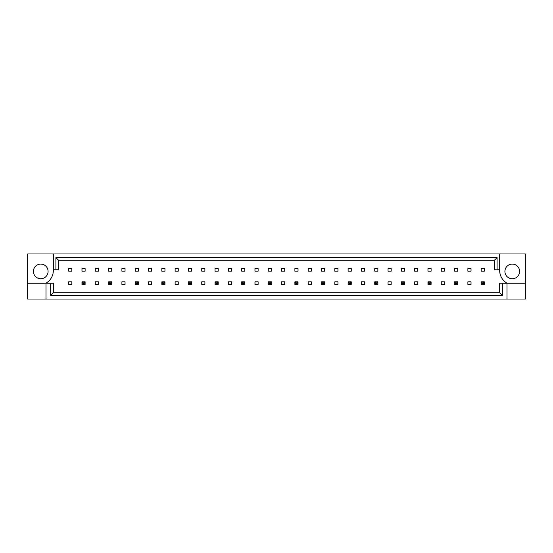 <?xml version="1.0" encoding="UTF-8"?>
<svg xmlns="http://www.w3.org/2000/svg" width="553" height="553" viewBox="0 0 553 553"><rect width="100%" height="100%" fill="white"/><g stroke="black" fill="none" stroke-linecap="round" stroke-linejoin="round"><path stroke-width="0.83" d="M48.083 271.419A7.334 7.334 0 0 1 40.749 278.753A7.334 7.334 0 0 1 33.415 271.419A7.334 7.334 0 0 1 40.749 264.085A7.334 7.334 0 0 1 48.083 271.419M504.917 271.419A7.334 7.334 0 0 0 512.251 278.753A7.334 7.334 0 0 0 519.585 271.419A7.334 7.334 0 0 0 512.251 264.085A7.334 7.334 0 0 0 504.917 271.419M499.677 253.972L499.677 269.843A14.668 14.668 0 0 0 507.011 283.157L507.011 299.028L525.35 299.028L525.35 253.972L27.65 253.972L27.65 283.157L45.989 283.157A14.668 14.668 0 0 0 53.323 269.843L53.323 253.972M27.65 283.157L27.65 299.028L507.011 299.028M68.669 268.537L71.814 268.537L71.814 271.157L68.669 271.157L68.669 268.537M71.814 284.463L68.669 284.463L68.669 281.843L71.814 281.843L71.814 284.463M81.975 268.537L85.121 268.537L85.121 271.157L81.975 271.157L81.975 268.537M95.282 268.537L98.427 268.537L98.427 271.157L95.282 271.157L95.282 268.537M98.427 284.463L95.282 284.463L95.282 281.843L98.427 281.843L98.427 284.463M108.588 268.537L111.734 268.537L111.734 271.157L108.588 271.157L108.588 268.537M121.902 268.537L125.04 268.537L125.04 271.157L121.902 271.157L121.902 268.537M125.04 284.463L121.902 284.463L121.902 281.843L125.04 281.843L125.04 284.463M135.209 268.537L138.347 268.537L138.347 271.157L135.209 271.157L135.209 268.537M148.515 268.537L151.653 268.537L151.653 271.157L148.515 271.157L148.515 268.537M151.653 284.463L148.515 284.463L148.515 281.843L151.653 281.843L151.653 284.463M161.822 268.537L164.96 268.537L164.96 271.157L161.822 271.157L161.822 268.537M175.128 268.537L178.266 268.537L178.266 271.157L175.128 271.157L175.128 268.537M178.266 284.463L175.128 284.463L175.128 281.843L178.266 281.843L178.266 284.463M188.435 268.537L191.58 268.537L191.58 271.157L188.435 271.157L188.435 268.537M201.741 268.537L204.886 268.537L204.886 271.157L201.741 271.157L201.741 268.537M204.886 284.463L201.741 284.463L201.741 281.843L204.886 281.843L204.886 284.463M215.048 268.537L218.193 268.537L218.193 271.157L215.048 271.157L215.048 268.537M228.354 268.537L231.5 268.537L231.5 271.157L228.354 271.157L228.354 268.537M231.5 284.463L228.354 284.463L228.354 281.843L231.5 281.843L231.5 284.463M241.661 268.537L244.806 268.537L244.806 271.157L241.661 271.157L241.661 268.537M254.968 268.537L258.113 268.537L258.113 271.157L254.968 271.157L254.968 268.537M258.113 284.463L254.968 284.463L254.968 281.843L258.113 281.843L258.113 284.463M268.274 268.537L271.419 268.537L271.419 271.157L268.274 271.157L268.274 268.537M281.581 268.537L284.726 268.537L284.726 271.157L281.581 271.157L281.581 268.537M284.726 284.463L281.581 284.463L281.581 281.843L284.726 281.843L284.726 284.463M294.887 268.537L298.032 268.537L298.032 271.157L294.887 271.157L294.887 268.537M308.194 268.537L311.339 268.537L311.339 271.157L308.194 271.157L308.194 268.537M311.339 284.463L308.194 284.463L308.194 281.843L311.339 281.843L311.339 284.463M321.5 268.537L324.646 268.537L324.646 271.157L321.5 271.157L321.5 268.537M334.807 268.537L337.952 268.537L337.952 271.157L334.807 271.157L334.807 268.537M337.952 284.463L334.807 284.463L334.807 281.843L337.952 281.843L337.952 284.463M348.114 268.537L351.259 268.537L351.259 271.157L348.114 271.157L348.114 268.537M361.42 268.537L364.565 268.537L364.565 271.157L361.42 271.157L361.42 268.537M364.565 284.463L361.42 284.463L361.42 281.843L364.565 281.843L364.565 284.463M374.734 268.537L377.872 268.537L377.872 271.157L374.734 271.157L374.734 268.537M388.04 268.537L391.178 268.537L391.178 271.157L388.04 271.157L388.04 268.537M391.178 284.463L388.04 284.463L388.04 281.843L391.178 281.843L391.178 284.463M401.347 268.537L404.485 268.537L404.485 271.157L401.347 271.157L401.347 268.537M414.653 268.537L417.791 268.537L417.791 271.157L414.653 271.157L414.653 268.537M417.791 284.463L414.653 284.463L414.653 281.843L417.791 281.843L417.791 284.463M427.96 268.537L431.098 268.537L431.098 271.157L427.96 271.157L427.96 268.537M441.266 268.537L444.412 268.537L444.412 271.157L441.266 271.157L441.266 268.537M444.412 284.463L441.266 284.463L441.266 281.843L444.412 281.843L444.412 284.463M454.573 268.537L457.718 268.537L457.718 271.157L454.573 271.157L454.573 268.537M467.879 268.537L471.025 268.537L471.025 271.157L467.879 271.157L467.879 268.537M471.025 284.463L467.879 284.463L467.879 281.843L471.025 281.843L471.025 284.463M481.186 268.537L484.331 268.537L484.331 271.157L481.186 271.157L481.186 268.537M502.338 283.157L502.338 295.399L50.662 295.399L50.662 283.157L53.323 283.157L53.323 292.737L499.677 292.737L499.677 283.157L525.35 283.157M45.989 299.028L45.989 283.157L50.662 283.157M499.677 269.843L494.437 269.843L494.437 260.263L58.563 260.263L58.563 269.843L53.323 269.843M55.901 269.843L55.901 257.601L497.099 257.601L497.099 269.843M502.338 295.399L499.677 292.737M50.662 295.399L53.323 292.737M55.901 257.601L58.563 260.263M497.099 257.601L494.437 260.263M482.126 282.783L482.126 283.523L483.384 283.523L483.384 282.783L482.126 282.783L481.186 281.843L484.331 281.843L484.331 284.463L481.186 284.463L481.186 281.843M484.331 281.843L483.384 282.783M482.126 283.523L481.186 284.463M484.331 284.463L483.384 283.523M455.513 282.783L455.513 283.523L456.771 283.523L456.771 282.783L455.513 282.783L454.573 281.843L457.718 281.843L457.718 284.463L454.573 284.463L454.573 281.843M457.718 281.843L456.771 282.783M455.513 283.523L454.573 284.463M457.718 284.463L456.771 283.523M428.9 282.783L428.9 283.523L430.158 283.523L430.158 282.783L428.9 282.783L427.96 281.843L431.098 281.843L431.098 284.463L427.96 284.463L427.96 281.843M431.098 281.843L430.158 282.783M428.9 283.523L427.96 284.463M431.098 284.463L430.158 283.523M402.287 282.783L402.287 283.523L403.545 283.523L403.545 282.783L402.287 282.783L401.347 281.843L404.485 281.843L404.485 284.463L401.347 284.463L401.347 281.843M404.485 281.843L403.545 282.783M402.287 283.523L401.347 284.463M404.485 284.463L403.545 283.523M375.674 282.783L375.674 283.523L376.932 283.523L376.932 282.783L375.674 282.783L374.734 281.843L377.872 281.843L377.872 284.463L374.734 284.463L374.734 281.843M377.872 281.843L376.932 282.783M375.674 283.523L374.734 284.463M377.872 284.463L376.932 283.523M349.061 282.783L349.061 283.523L350.319 283.523L350.319 282.783L349.061 282.783L348.114 281.843L351.259 281.843L351.259 284.463L348.114 284.463L348.114 281.843M351.259 281.843L350.319 282.783M349.061 283.523L348.114 284.463M351.259 284.463L350.319 283.523M322.447 282.783L322.447 283.523L323.705 283.523L323.705 282.783L322.447 282.783L321.5 281.843L324.646 281.843L324.646 284.463L321.5 284.463L321.5 281.843M324.646 281.843L323.705 282.783M322.447 283.523L321.5 284.463M324.646 284.463L323.705 283.523M295.834 282.783L295.834 283.523L297.092 283.523L297.092 282.783L295.834 282.783L294.887 281.843L298.032 281.843L298.032 284.463L294.887 284.463L294.887 281.843M298.032 281.843L297.092 282.783M295.834 283.523L294.887 284.463M298.032 284.463L297.092 283.523M269.221 282.783L269.221 283.523L270.472 283.523L270.472 282.783L269.221 282.783L268.274 281.843L271.419 281.843L271.419 284.463L268.274 284.463L268.274 281.843M271.419 281.843L270.472 282.783M269.221 283.523L268.274 284.463M271.419 284.463L270.472 283.523M242.601 282.783L242.601 283.523L243.859 283.523L243.859 282.783L242.601 282.783L241.661 281.843L244.806 281.843L244.806 284.463L241.661 284.463L241.661 281.843M244.806 281.843L243.859 282.783M242.601 283.523L241.661 284.463M244.806 284.463L243.859 283.523M215.988 282.783L215.988 283.523L217.246 283.523L217.246 282.783L215.988 282.783L215.048 281.843L218.193 281.843L218.193 284.463L215.048 284.463L215.048 281.843M218.193 281.843L217.246 282.783M215.988 283.523L215.048 284.463M218.193 284.463L217.246 283.523M189.375 282.783L189.375 283.523L190.633 283.523L190.633 282.783L189.375 282.783L188.435 281.843L191.58 281.843L191.58 284.463L188.435 284.463L188.435 281.843M191.58 281.843L190.633 282.783M189.375 283.523L188.435 284.463M191.58 284.463L190.633 283.523M162.762 282.783L162.762 283.523L164.02 283.523L164.02 282.783L162.762 282.783L161.822 281.843L164.96 281.843L164.96 284.463L161.822 284.463L161.822 281.843M164.96 281.843L164.02 282.783M162.762 283.523L161.822 284.463M164.96 284.463L164.02 283.523M136.149 282.783L136.149 283.523L137.407 283.523L137.407 282.783L136.149 282.783L135.209 281.843L138.347 281.843L138.347 284.463L135.209 284.463L135.209 281.843M138.347 281.843L137.407 282.783M136.149 283.523L135.209 284.463M138.347 284.463L137.407 283.523M109.535 282.783L109.535 283.523L110.794 283.523L110.794 282.783L109.535 282.783L108.588 281.843L111.734 281.843L111.734 284.463L108.588 284.463L108.588 281.843M111.734 281.843L110.794 282.783M109.535 283.523L108.588 284.463M111.734 284.463L110.794 283.523M82.922 282.783L82.922 283.523L84.18 283.523L84.18 282.783L82.922 282.783L81.975 281.843L85.121 281.843L85.121 284.463L81.975 284.463L81.975 281.843M85.121 281.843L84.18 282.783M82.922 283.523L81.975 284.463M85.121 284.463L84.18 283.523"/></g></svg>
